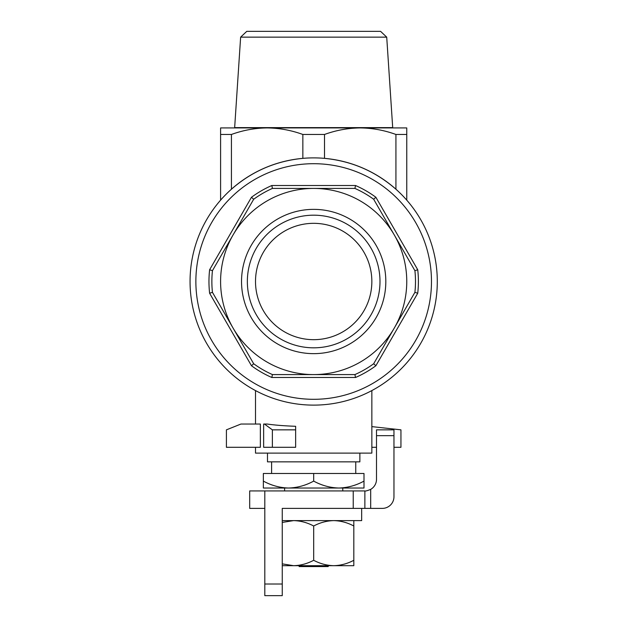 <?xml version="1.0" encoding="UTF-8"?>
<svg xmlns="http://www.w3.org/2000/svg" width="627" height="627" viewBox="0 0 627 627"><rect width="100%" height="100%" fill="white"/><g stroke="black" fill="none" stroke-linecap="round" stroke-linejoin="round"><path stroke-width="0.94" d="M240.635 37.142L246.772 31.35L380.581 31.35L386.718 37.142L392.698 127.634L234.655 127.634L240.635 37.142L386.718 37.142M406.758 134.468L406.758 127.924L360.219 127.924C372.399 128.057 384.304 130.244 395.927 134.468L406.758 134.468L406.758 200.146M267.133 127.924L220.594 127.924L220.594 134.468L231.426 134.468C243.049 130.244 254.954 128.057 267.133 127.924C279.321 128.057 291.226 130.244 302.849 134.468L324.504 134.468C336.127 130.244 348.032 128.057 360.219 127.924L267.133 127.924M231.426 134.468L231.426 189.221C251.929 171.289 275.739 160.998 302.849 158.357L302.849 134.468M220.594 200.146L220.594 134.468M395.927 134.468L395.927 189.221C375.424 171.289 351.614 160.998 324.504 158.357L324.504 134.468M361.238 395.606A123.621 123.621 0 0 1 202.866 336.307A123.621 123.621 0 0 1 251.866 174.447A123.621 123.621 0 0 1 424.487 226.7A123.621 123.621 0 0 1 361.238 395.606M313.68 339.677A58.178 58.178 0 0 1 284.587 231.12A58.178 58.178 0 0 1 369.867 266.444A58.178 58.178 0 0 1 313.68 339.677M393.96 447.302L400.943 447.302L400.943 429.848L371.85 426.619M267.133 424.032C274.548 425.114 284.047 425.866 295.638 426.297L295.638 429.848L272.369 429.848L264.437 424.032L267.133 424.032M240.956 424.032L226.41 429.848L226.41 447.302L260.362 447.302L260.362 424.032L240.956 424.032M376.506 447.302L371.85 447.302M264.437 424.032L263.646 424.032L263.646 447.302L295.638 447.302L295.638 429.848M272.369 429.848L272.369 447.302M371.85 390.582L371.85 453.117L255.502 453.117L255.502 447.302M363.997 488.025L363.997 481.105C356.065 485.455 347.679 487.767 338.839 488.025L363.997 488.025M288.514 488.025C279.736 487.767 271.35 485.455 263.356 481.105L263.356 488.025L338.839 488.025C330.061 487.767 321.675 485.455 313.68 481.105C305.741 485.455 297.355 487.767 288.514 488.025M267.486 453.117L267.486 461.848L359.867 461.848L359.867 453.117M263.356 481.105L263.356 473.479L363.997 473.479L363.997 481.105M313.68 473.479L313.68 481.105M393.96 429.848L393.96 435.671L376.506 435.671L376.506 429.848L393.96 429.848M282.26 584.011L282.26 595.65L264.806 595.65L264.806 584.011L282.26 584.011L282.26 508.387L382.321 508.387A11.639 11.639 0 0 0 393.96 496.749L393.96 435.671M376.506 435.671L376.506 479.302A11.639 11.639 0 0 1 370.69 489.373C367.289 490.737 365.345 491.254 364.867 490.933L249.687 490.933L249.687 508.387L264.806 508.387M284.015 508.387L282.26 508.387M264.806 584.011L264.806 490.933M364.867 508.387L364.867 490.933M342.765 490.933L342.765 488.025M282.26 565.687L333.744 565.687L328.219 565.687L328.219 566.565L299.134 566.565L299.134 565.687M333.744 565.687L353.816 565.687L353.816 560.295C347.436 563.689 340.743 565.491 333.744 565.687C326.753 565.491 320.068 563.689 313.68 560.295C307.293 563.689 300.607 565.491 293.608 565.687L282.26 563.869M282.26 520.606L361.669 520.606L361.669 508.387M353.816 520.606L353.816 525.998C347.436 522.604 340.743 520.802 333.744 520.606C326.753 520.802 320.068 522.604 313.68 525.998C307.293 522.604 300.607 520.802 293.608 520.606L282.26 522.424M353.816 525.998L353.816 560.295M313.68 525.998L313.68 560.295M394.289 328.046A93.078 93.078 0 0 0 394.289 234.96L414.909 270.676A101.809 101.809 0 0 1 414.909 292.331L373.668 363.754A101.809 101.809 0 0 1 354.913 374.585L313.68 374.585A93.078 93.078 0 0 0 394.289 328.046M209.622 293.256L212.443 292.331L233.064 328.046A93.078 93.078 0 0 0 313.68 374.585L272.439 374.585A101.809 101.809 0 0 1 253.684 363.754L212.443 292.331A101.809 101.809 0 0 1 212.443 270.676L233.064 234.96A93.078 93.078 0 0 0 233.064 328.046L253.684 363.754L251.474 365.745L209.622 293.256A104.717 104.717 0 0 1 209.622 269.751L251.474 197.27A104.717 104.717 0 0 1 271.828 185.514L355.525 185.514A104.717 104.717 0 0 1 375.879 197.27L417.731 269.751A104.717 104.717 0 0 1 417.731 293.256L375.879 365.745A104.717 104.717 0 0 1 355.525 377.493L271.828 377.493A104.717 104.717 0 0 1 251.474 365.745M354.913 188.421A101.809 101.809 0 0 1 373.668 199.253L394.289 234.96A93.078 93.078 0 0 0 313.68 188.421L354.913 188.421L355.525 185.514M252.728 200.899L253.684 199.253A101.809 101.809 0 0 1 272.439 188.421L313.68 188.421A93.078 93.078 0 0 0 233.064 234.96L253.684 199.253L251.474 197.27M233.064 234.96L212.443 270.676L209.622 269.751M272.439 188.421L271.828 185.514M373.668 199.253L375.879 197.27M414.909 270.676L417.731 269.751M272.439 374.585L271.828 377.493M414.909 292.331L417.731 293.256M354.913 374.585L355.525 377.493M373.668 363.754L375.879 365.745M277.604 219.035A72.136 72.136 0 0 1 385.817 281.507A72.136 72.136 0 0 1 277.604 343.98A72.136 72.136 0 0 1 277.604 219.035M280.52 224.066A66.321 66.321 0 0 1 379.993 281.507A66.321 66.321 0 0 1 280.52 338.941A66.321 66.321 0 0 1 280.52 224.066M353.236 508.387L353.236 490.933M370.69 508.387L370.69 489.373M254.774 179.479A117.805 117.805 0 0 1 431.478 281.507A117.805 117.805 0 0 1 254.774 383.528A117.805 117.805 0 0 1 254.774 179.479M255.502 390.582L255.502 424.032M271.601 461.848L271.601 473.479M355.752 461.848L355.752 473.479M284.587 490.933L284.587 488.025"/></g></svg>
